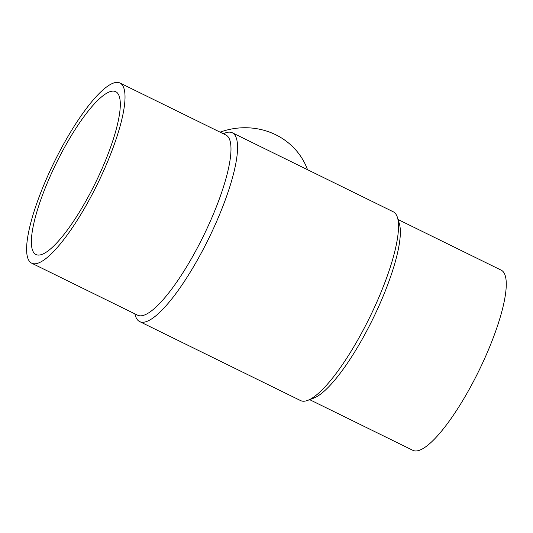 <?xml version="1.0" encoding="UTF-8"?>
<svg xmlns="http://www.w3.org/2000/svg" width="533" height="533" viewBox="0 0 533 533"><rect width="100%" height="100%" fill="white"/><g stroke="black" fill="none" stroke-linecap="round" stroke-linejoin="round"><path stroke-width="0.8" d="M307.528 169.701A68.977 64.939 162.1 0 0 220.102 132.157M66.418 144.017A90.67 21.913 116.1 0 1 115.788 91.703A90.67 21.913 116.1 0 1 95.494 182.752A90.67 21.913 116.1 0 1 35.871 254.488A90.67 21.913 116.1 0 1 66.418 144.017M86.233 205.272A100.331 24.245 -63.9 0 0 120.038 83.035A100.331 24.245 -63.9 0 0 54.06 162.412A100.331 24.245 -63.9 0 0 31.614 263.155A100.331 24.245 -63.9 0 0 86.233 205.272M31.614 263.155L137.574 315.176A100.331 24.245 -63.9 0 0 192.2 257.292A100.331 24.245 -63.9 0 0 225.999 135.056L120.038 83.035M134.822 313.824L135.429 315.809A105.154 25.411 -63.9 0 0 139.653 321.572A105.154 25.411 -63.9 0 0 196.904 260.904A105.154 25.411 -63.9 0 0 232.335 132.784A105.154 25.411 -63.9 0 0 225.192 132.97L223.247 133.703M139.653 321.572L300.559 400.569A105.154 25.411 -63.9 0 0 307.701 400.383A105.154 25.411 -63.9 0 0 357.81 339.901A105.154 25.411 -63.9 0 0 397.465 217.544A105.154 25.411 -63.9 0 0 393.247 211.781L232.335 132.784M307.701 400.383L313.71 398.124A100.331 24.245 -63.9 0 0 361.521 340.42A100.331 24.245 -63.9 0 0 399.35 223.68L397.465 217.544M309.646 399.65L412.855 450.318A100.331 24.245 -63.9 0 0 467.481 392.435A100.331 24.245 -63.9 0 0 501.286 270.198L398.078 219.529"/></g></svg>
